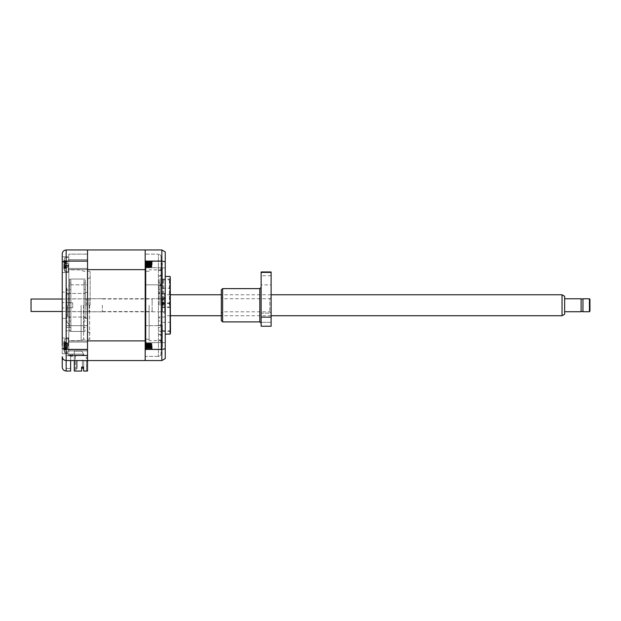 <?xml version="1.0" encoding="UTF-8"?>
<svg xmlns="http://www.w3.org/2000/svg" width="621" height="621" viewBox="0 0 621 621"><rect width="100%" height="100%" fill="white"/><g stroke="black" fill="none" stroke-linecap="round" stroke-linejoin="round"><path stroke-width="0.47" stroke-dasharray="3.1 2.33" d="M87.53 249.96L87.53 261.107L66.168 261.107L66.168 249.96L87.53 249.96L87.53 269.63L87.53 249.96L145.19 249.96L145.19 260.455L145.71 261.107L145.71 349.413L161.833 349.413L165.24 348.715L165.24 358.589L161.833 360.56L145.71 360.56L145.19 360.033L145.19 268.831L145.19 360.56L87.53 360.56L87.53 358.464L86.218 358.464L86.218 357.153L87.53 357.153L87.53 355.189L75.343 355.189L75.343 356.493L75.607 355.445L83.656 355.445A1.832 1.832 0 0 0 81.894 354.141L68.263 354.141L68.263 355.445L87.53 355.189L75.343 355.189L75.343 356.493L75.607 355.445L87.53 355.445L75.343 355.189L75.343 356.493L75.607 355.445L83.656 355.445A1.832 1.832 0 0 0 81.894 354.141L68.263 354.141L68.263 355.445L87.53 355.189L75.343 355.189L87.53 355.189L75.343 355.189L75.343 356.493L75.607 355.445L87.53 355.445L75.343 355.189L75.343 356.493L75.607 355.445L87.53 355.445L75.343 355.189L75.343 356.493L75.607 355.445L83.656 355.445A1.832 1.832 0 0 0 81.894 354.141L68.263 354.141L68.263 355.445L87.53 355.445L75.343 355.189L75.343 356.493L75.607 355.445L87.53 355.189L75.343 355.189L87.53 355.189L75.607 355.445L75.607 356.493L75.607 355.445L68.263 355.445L75.607 355.445L68.263 355.445L75.607 355.445L68.263 355.445L68.263 354.141L68.263 355.445L68.263 354.141L68.263 355.445L68.263 354.141L81.894 354.141A1.832 1.832 0 0 1 83.656 355.445A1.832 1.832 0 0 0 81.894 354.141A1.832 1.832 0 0 1 83.656 355.445L73.542 355.445L72.044 356.493L73.542 355.445L83.656 355.445A1.832 1.832 0 0 0 81.894 354.141L68.263 354.141L81.894 354.141A1.832 1.832 0 0 1 83.656 355.445A1.832 1.832 0 0 0 81.894 354.141A1.832 1.832 0 0 1 83.656 355.445L75.607 355.445L75.607 356.493L75.607 355.445L73.542 355.445L72.044 356.493L73.542 355.445L75.607 355.445L75.607 356.493L75.343 355.189L75.343 356.493L75.343 355.189L75.343 356.493L75.343 355.189L87.53 355.189L87.53 357.153L86.218 357.153L86.218 358.464L87.53 358.464L87.53 371.04L83.602 371.04L83.602 367.05L83.602 371.04L87.53 371.04L87.53 360.56L86.482 360.56L87.53 360.56L87.53 340.89L145.19 340.89L145.19 269.63L87.53 269.63L87.53 360.56L66.168 360.56C63.73 360.273 62.418 358.961 62.24 356.625L62.24 367.112M68.263 264.631L68.263 272.495L68.263 264.631M87.53 345.881L87.53 350.865L87.53 345.881M68.263 345.881L68.263 338.018L68.263 345.881M85.83 305.26L85.83 318.363L85.83 305.26M87.53 305.26L87.53 279.046L87.53 305.26M85.302 305.26L85.302 280.358L85.302 305.26M64.91 264.631L64.91 271.711L64.91 264.631M64.91 345.881L64.91 352.961L64.91 345.881M68.527 305.26L68.527 293.461L68.527 305.26M64.064 269.079L63.769 267.783L64.064 269.079L63.971 268.288L67.332 267.496L64.064 269.103L67.332 267.457L64.064 268.311L63.668 266.145L64.064 263.684L67.332 263.374L64.064 261.969L63.668 262.629L67.689 263.778L67.689 262.621L67.689 266.665L67.689 263.778M63.769 262.489L63.769 261.488L67.332 261.876L64.064 260.952L64.064 265.586L67.332 265.889L64.064 267.302L63.769 266.782L63.769 267.783L64.064 260.89L67.332 261.775L64.064 260.168L63.769 262.489L67.689 263.739M67.743 305.26L67.743 316.268L67.743 305.26M63.769 262.264L67.332 261.876L67.689 262.598L67.332 261.806L64.064 260.191L63.769 262.543L64.064 262.07L67.332 263.451L64.064 263.801L64.064 268.381L65.205 267.93M64.064 267.201L67.332 265.819L64.064 265.47M145.19 261.48L145.461 264.631C145.679 268.862 145.904 268.862 146.114 264.631C146.339 260.409 146.556 260.409 146.773 264.631C146.991 268.862 147.208 268.862 147.425 264.631C147.651 260.409 147.868 260.409 148.077 264.631C148.303 268.862 148.52 268.862 148.737 264.631C148.955 260.409 149.18 260.409 149.389 264.631C149.614 268.862 149.832 268.862 150.049 264.631C150.266 260.409 150.484 260.409 150.701 264.631C150.926 268.862 151.144 268.862 151.353 264.631C151.532 261.169 151.71 260.533 151.889 262.722L151.749 264.631C151.54 268.862 151.314 268.862 151.097 264.631C150.88 260.409 150.662 260.409 150.437 264.631C150.228 268.862 150.01 268.862 149.785 264.631C149.568 260.409 149.351 260.409 149.133 264.631C148.916 268.862 148.698 268.862 148.473 264.631C148.264 260.409 148.039 260.409 147.821 264.631C147.604 268.862 147.387 268.862 147.161 264.631C146.952 260.409 146.735 260.409 146.509 264.631C146.292 268.862 146.075 268.862 145.857 264.631C145.64 260.409 145.423 260.409 145.198 264.631L145.19 261.356L145.306 264.631C145.516 268.862 145.741 268.862 145.958 264.631C146.176 260.409 146.393 260.409 146.618 264.631C146.828 268.862 147.045 268.862 147.27 264.631C147.488 260.409 147.705 260.409 147.922 264.631C148.14 268.862 148.357 268.862 148.582 264.631C148.799 260.409 149.017 260.409 149.234 264.631C149.451 268.862 149.669 268.862 149.894 264.631C150.103 260.409 150.321 260.409 150.546 264.631C150.763 268.862 150.981 268.862 151.198 264.631C151.415 260.409 151.633 260.409 151.858 264.631L151.889 267.907L151.889 261.41L151.594 264.631C151.377 268.862 151.159 268.862 150.942 264.631C150.717 260.409 150.499 260.409 150.282 264.631C150.065 268.862 149.847 268.862 149.63 264.631C149.405 260.409 149.187 260.409 148.978 264.631C148.753 268.862 148.535 268.862 148.318 264.631C148.101 260.409 147.876 260.409 147.666 264.631C147.441 268.862 147.224 268.862 147.006 264.631C146.789 260.409 146.572 260.409 146.354 264.631C146.129 268.862 145.912 268.862 145.702 264.631C145.531 261.301 145.361 260.587 145.19 262.497L145.656 267.861L146.315 261.41L146.967 267.861L147.627 261.41L148.279 267.861L148.939 261.41L149.591 267.861L150.243 261.41L150.88 267.83L151.532 261.441L151.889 265.074M145.19 262.947L145.531 261.356L146.152 267.861L146.843 261.449L147.464 267.861L148.124 261.41L148.776 267.861L149.428 261.41L150.088 267.861L150.74 261.41L151.4 267.861L151.741 261.425M151.749 264.631C151.54 268.862 151.314 268.862 151.097 264.631C150.88 260.409 150.662 260.409 150.437 264.631C150.228 268.862 150.01 268.862 149.785 264.631C149.568 260.409 149.351 260.409 149.133 264.631C148.916 268.862 148.698 268.862 148.473 264.631C148.264 260.409 148.039 260.409 147.821 264.631C147.604 268.862 147.387 268.862 147.161 264.631C146.952 260.409 146.735 260.409 146.509 264.631C146.292 268.862 146.075 268.862 145.857 264.631C145.64 260.409 145.423 260.409 145.198 264.631L145.477 261.433M145.19 264.336L145.198 261.449L145.842 267.837L146.789 261.433M145.461 264.631C145.679 268.862 145.904 268.862 146.114 264.631C146.339 260.409 146.556 260.409 146.773 264.631C146.991 268.862 147.208 268.862 147.425 264.631C147.651 260.409 147.868 260.409 148.077 264.631C148.303 268.862 148.52 268.862 148.737 264.631C148.955 260.409 149.18 260.409 149.389 264.631C149.614 268.862 149.832 268.862 150.049 264.631C150.266 260.409 150.484 260.409 150.701 264.631C150.926 268.862 151.144 268.862 151.353 264.631M146.494 261.425L147.13 267.861L148.093 261.433M147.806 261.425L148.442 267.861L149.405 261.433M149.118 261.425L149.754 267.861L150.717 261.433M165.24 264.631L165.24 261.356L165.24 264.631M151.578 261.433L165.24 261.356L151.71 261.379M150.429 261.425L151.377 267.837M147.495 267.907L147.099 267.907L147.495 267.907M148.807 267.907L148.411 267.907L148.807 267.907M146.339 261.433L145.989 267.861L145.337 261.41M151.594 264.631C151.377 268.862 151.159 268.862 150.942 264.631C150.717 260.409 150.499 260.409 150.282 264.631C150.065 268.862 149.847 268.862 149.63 264.631C149.405 260.409 149.187 260.409 148.978 264.631C148.753 268.862 148.535 268.862 148.318 264.631C148.101 260.409 147.876 260.409 147.666 264.631C147.441 268.862 147.224 268.862 147.006 264.631C146.789 260.409 146.572 260.409 146.354 264.631C146.129 268.862 145.912 268.862 145.702 264.631M145.306 264.631C145.516 268.862 145.741 268.862 145.958 264.631C146.176 260.409 146.393 260.409 146.618 264.631C146.828 268.862 147.045 268.862 147.27 264.631C147.488 260.409 147.705 260.409 147.922 264.631C148.14 268.862 148.357 268.862 148.582 264.631C148.799 260.409 149.017 260.409 149.234 264.631C149.451 268.862 149.669 268.862 149.894 264.631C150.103 260.409 150.321 260.409 150.546 264.631C150.763 268.862 150.981 268.862 151.198 264.631C151.415 260.409 151.633 260.409 151.858 264.631M147.651 261.433L147.301 267.861L146.626 261.425M148.955 261.433L148.613 267.861L147.938 261.425M150.266 261.433L149.925 267.861L149.25 261.425M150.926 267.837L150.561 261.425M147.332 267.907L146.936 267.907L147.332 267.907M145.19 346.945L145.19 342.606L145.873 349.103L146.533 342.66L147.185 349.103L147.845 342.66L148.497 349.103L149.125 342.683L149.785 349.08L150.437 342.683L151.097 349.08L151.749 342.683L151.811 345.881C151.594 350.104 151.377 350.104 151.159 345.881C150.934 341.659 150.717 341.659 150.499 345.881C150.282 350.104 150.065 350.104 149.847 345.881C149.622 341.659 149.405 341.659 149.195 345.881C148.97 350.104 148.753 350.104 148.535 345.881C148.318 341.659 148.093 341.659 147.883 345.881C147.658 350.104 147.441 350.104 147.224 345.881C147.006 341.659 146.789 341.659 146.572 345.881C146.346 350.104 146.129 350.104 145.919 345.881C145.694 341.659 145.477 341.659 145.26 345.881L145.555 342.66L146.207 349.103L146.867 342.66L147.519 349.103L148.178 342.66L148.83 349.103L149.49 342.66L150.142 349.103L150.794 342.66L151.454 349.103L151.889 344.764M145.19 342.885L145.43 345.881C145.656 350.104 145.873 350.104 146.082 345.881C146.308 341.659 146.525 341.659 146.742 345.881C146.96 350.104 147.185 350.104 147.394 345.881C147.619 341.659 147.837 341.659 148.046 345.881C148.272 350.104 148.489 350.104 148.706 345.881C148.931 341.659 149.149 341.659 149.358 345.881C149.583 350.104 149.801 350.104 150.018 345.881C150.235 341.659 150.461 341.659 150.67 345.881C150.895 350.104 151.113 350.104 151.322 345.881C151.508 342.21 151.703 341.705 151.889 344.368L151.889 349.157L151.718 345.881C151.508 350.104 151.291 350.104 151.066 345.881C150.849 341.659 150.631 341.659 150.406 345.881C150.197 350.104 149.979 350.104 149.754 345.881C149.545 341.659 149.319 341.659 149.102 345.881C148.885 350.104 148.667 350.104 148.442 345.881C148.233 341.659 148.015 341.659 147.79 345.881C147.573 350.104 147.356 350.104 147.13 345.881C146.921 341.659 146.703 341.659 146.478 345.881C146.269 350.104 146.044 350.104 145.826 345.881C145.617 341.752 145.407 341.643 145.19 345.555L145.469 342.66L145.524 345.881C145.741 350.104 145.958 350.104 146.176 345.881C146.393 341.659 146.61 341.659 146.835 345.881C147.045 350.104 147.262 350.104 147.488 345.881C147.705 341.659 147.922 341.659 148.14 345.881C148.357 350.104 148.574 350.104 148.799 345.881C149.017 341.659 149.234 341.659 149.451 345.881C149.669 350.104 149.886 350.104 150.111 345.881C150.321 341.659 150.538 341.659 150.763 345.881C150.981 350.104 151.198 350.104 151.415 345.881C151.571 342.862 151.726 342 151.889 343.297L151.796 342.676M145.446 342.683L145.19 345.555C145.407 341.643 145.617 341.752 145.826 345.881C146.044 350.104 146.269 350.104 146.478 345.881C146.703 341.659 146.921 341.659 147.13 345.881C147.356 350.104 147.573 350.104 147.79 345.881C148.015 341.659 148.233 341.659 148.442 345.881C148.667 350.104 148.885 350.104 149.102 345.881C149.319 341.659 149.545 341.659 149.754 345.881C149.979 350.104 150.197 350.104 150.406 345.881C150.631 341.659 150.849 341.659 151.066 345.881C151.291 350.104 151.508 350.104 151.718 345.881M151.811 345.881C151.594 350.104 151.377 350.104 151.159 345.881C150.934 341.659 150.717 341.659 150.499 345.881C150.282 350.104 150.065 350.104 149.847 345.881C149.622 341.659 149.405 341.659 149.195 345.881C148.97 350.104 148.753 350.104 148.535 345.881C148.318 341.659 148.093 341.659 147.883 345.881C147.658 350.104 147.441 350.104 147.224 345.881C147.006 341.659 146.789 341.659 146.572 345.881C146.346 350.104 146.129 350.104 145.919 345.881C145.694 341.659 145.477 341.659 145.26 345.881M145.524 345.881C145.741 350.104 145.958 350.104 146.176 345.881C146.393 341.659 146.61 341.659 146.835 345.881C147.045 350.104 147.262 350.104 147.488 345.881C147.705 341.659 147.922 341.659 148.14 345.881C148.357 350.104 148.574 350.104 148.799 345.881C149.017 341.659 149.234 341.659 149.451 345.881C149.669 350.104 149.886 350.104 150.111 345.881C150.321 341.659 150.538 341.659 150.763 345.881C150.981 350.104 151.198 350.104 151.415 345.881M150.825 342.606L150.429 342.606L150.825 342.606M165.24 345.881L165.24 349.157L165.24 345.881M151.889 343.584L151.935 344.709L151.656 342.606L165.24 342.606L151.765 342.629M145.19 345.121L145.811 349.087L146.416 342.606L146.812 342.606L147.433 349.103L148.093 342.66L148.745 349.103L149.397 342.66L150.057 349.103L150.709 342.66L151.369 349.103L151.687 342.66L151.935 344.709M145.43 345.881C145.656 350.104 145.873 350.104 146.082 345.881C146.308 341.659 146.525 341.659 146.742 345.881C146.96 350.104 147.185 350.104 147.394 345.881C147.619 341.659 147.837 341.659 148.046 345.881C148.272 350.104 148.489 350.104 148.706 345.881C148.931 341.659 149.149 341.659 149.358 345.881C149.583 350.104 149.801 350.104 150.018 345.881C150.235 341.659 150.461 341.659 150.67 345.881C150.895 350.104 151.113 350.104 151.322 345.881M146.471 342.676L147.099 349.103L148.062 342.683M147.782 342.676L148.411 349.103L149.04 342.606L149.723 349.103L150.398 342.676L151.035 349.103L151.687 342.66M145.811 349.087L146.758 342.683M151.889 345.881L151.889 349.157L151.889 345.881M152.137 311.812L164.712 311.812L164.712 305.26L164.712 311.812L165.24 312.332L165.24 276.43L165.24 315.74L165.24 294.773L165.24 312.332L165.24 298.181L164.712 298.709L164.712 305.26L164.712 298.709L152.137 298.709L152.137 311.812L152.137 298.709M170.131 276.43L170.131 334.09M152.137 264.631L152.137 261.604L152.137 264.631M152.137 345.881L152.137 348.909L152.137 345.881M170.48 277.742L170.48 332.778M86.614 305.26L86.614 298.709L86.614 305.26M162.617 305.26L162.617 279.046L162.617 305.26M163.144 305.26L163.144 298.709L163.144 305.26M158.689 305.26L158.689 279.046L158.689 305.26M159.993 305.26L159.993 280.358L159.993 305.26M164.449 305.26L164.449 293.461L164.449 305.26M68.263 354.412L68.263 355.623L72.044 356.493L68.263 355.623L72.044 356.493L68.263 355.623L68.263 354.412L68.263 355.623L68.263 354.412L71.625 355.189L68.263 354.412M81.894 354.141L73.123 354.141L71.625 355.189L73.123 354.141L71.625 355.189L73.123 354.141L81.894 354.141A1.832 1.832 0 0 1 83.656 355.445A1.832 1.832 0 0 0 81.894 354.141M145.469 342.66L146.098 349.087M145.19 342.707L145.19 346.495M151.866 261.425L151.214 267.845M151.935 261.495L151.935 265.408M151.082 267.837L151.718 261.41M64.064 342.714L64.064 344.298L67.332 344.228L64.064 342.714L63.769 343.421L64.064 341.348L67.332 342.815L64.064 341.604L63.769 343.056L64.064 345.548L67.332 346.301L63.722 347.286L67.425 346.231M64.064 261.969L64.064 263.684M152.137 267.659L165.24 267.907L152.137 267.659M63.769 345.268L67.689 346.176L63.769 347.294L64.064 350.415L67.332 348.948L64.064 350.159L63.769 348.707L67.332 348.839L67.689 343.7L67.689 348.063M67.332 348.948L63.769 348.979L64.064 350.135L67.332 348.497L64.064 349.134L63.769 347.861L67.332 348.404L67.689 344.018L67.689 347.744M63.769 346.495L67.332 345.462L63.769 346.495L63.769 348.707M63.769 343.056L67.332 342.924L63.769 342.784L63.769 344.469L67.332 345.478L63.722 344.476L67.425 345.532M64.064 344.352L64.064 346.215M67.689 343.7L67.332 342.815M67.332 265.819L63.769 266.72L63.769 267.783L67.332 267.496M63.769 264.437L67.332 263.451M63.769 262.543L67.689 263.824L63.769 262.543L63.769 261.48L67.332 261.907L63.769 262.318M64.064 349.134L64.654 348.924L64.064 349.134L64.064 350.135M67.332 348.497L63.769 348.955L63.769 348.342L63.769 348.955L63.769 348.342L67.332 347.481L64.064 349.049L63.769 348.342M63.769 343.421L67.332 344.282L63.769 345.144L63.769 347.861M63.769 345.144L64.064 344.298M67.689 344.702L67.332 344.228M63.769 343.902L67.332 343.359L63.769 342.808L64.064 341.628L67.332 343.266L64.064 342.629L63.769 343.902L64.064 347.465L67.332 347.535M67.689 344.018L67.332 343.266M64.064 342.629L64.654 342.846L64.064 342.629L64.064 341.628M67.332 267.457L67.689 266.665M63.769 264.352L67.332 263.374M63.769 264.833L67.689 265.478L63.769 266.782L67.332 265.889M81.63 367.05L83.602 367.05L81.63 367.05L81.63 371.04L75.871 371.04L76.391 370.52L75.871 371.04L81.63 371.04L81.63 367.05L81.63 371.04L74.295 371.04L75.343 371.04L75.343 355.189L84.122 355.189L81.778 351.121L74.295 351.121L74.295 371.04L74.295 351.121L74.295 371.04L75.343 371.04L75.343 355.189L84.122 355.189L81.778 351.121L74.295 351.121L74.295 360.56M77.175 360.56L77.175 368.424L77.175 360.56L77.175 368.424L77.175 360.56L77.175 368.424L77.175 360.56L77.175 368.424L77.175 360.56L77.175 368.424L77.175 360.56L76.391 360.56L77.175 360.56L76.391 360.56L76.391 368.424L76.391 360.56L77.175 360.56L76.391 360.56L76.391 368.424L77.175 368.424L76.391 368.424L76.391 360.56L77.175 360.56L76.391 360.56L76.391 368.424L76.391 360.56L77.175 360.56L76.391 360.56L76.391 368.424L76.391 360.56L77.175 360.56M64.064 345.548L64.064 347.411M64.064 260.89L64.064 260.168L64.064 260.89M64.064 262.07L64.064 263.801M67.689 265.446L63.769 266.72M63.769 346.619L67.332 347.481L67.689 347.061M64.064 347.465L64.064 349.049M63.769 266.945L67.332 267.364L67.689 266.65M63.769 264.919L67.689 265.532M64.064 265.586L64.064 267.302M63.769 266.782L63.769 267.783L67.332 267.364L63.769 267.007M145.19 260.455L145.19 250.48L145.71 249.96L161.833 249.96L165.24 251.924L165.24 348.715M165.24 261.806L161.833 261.107L145.71 261.107M77.175 368.424L76.391 368.424L76.391 360.56L76.391 368.424L77.175 368.424M62.24 262.504L62.24 272.495L62.24 262.504C62.418 261.666 63.73 261.2 66.168 261.107L66.168 349.413L87.53 349.413L87.53 371.04L86.482 370.52L86.482 360.56L82.29 360.56L82.29 360.033L81.242 360.033L81.242 360.56L76.391 360.56L81.242 360.56L81.242 360.033L82.29 360.033L82.29 360.56L86.482 360.56L86.482 370.52L86.482 360.56L86.482 370.52L87.002 371.04L86.482 370.52L87.002 371.04L83.602 371.04L83.602 367.05L82.422 367.05L82.422 360.56L83.726 360.56L82.422 360.56L83.726 360.56L82.422 360.56L83.726 360.56L82.422 360.56L83.726 360.56L82.422 360.56L83.726 360.56L83.726 368.292L83.726 360.56L83.726 368.292L83.726 360.56L83.726 368.292L83.726 360.56L83.726 368.292L83.726 360.56L83.726 368.292L83.726 360.56L83.726 368.292L83.726 360.56L82.422 360.56L82.422 368.292L82.422 360.56L82.422 368.292L83.726 368.292L82.422 368.292L82.422 360.56L82.422 368.292L82.422 360.56L82.422 368.292L82.422 360.56L82.422 368.292L82.422 360.56L82.422 368.292L83.602 368.292M83.726 360.56L82.422 360.56L83.726 360.56M83.726 368.292L82.422 368.292L83.726 368.292M84.122 355.189L81.778 351.121L74.295 351.121L81.778 351.121L84.122 355.189M76.391 360.56L76.391 370.52L76.391 360.56M87.266 369.728L87.53 368.144L87.266 369.728M145.71 349.413L145.19 350.058M87.53 365.862L86.482 365.862L87.53 365.862L87.53 361.15L87.53 365.862L87.53 361.15L86.482 361.15L87.53 361.15L87.53 365.862L86.482 365.862L86.482 361.15L87.53 361.15L86.482 361.15L86.482 365.862L87.53 365.862M86.482 361.15L86.482 365.862L86.482 361.15M145.19 250.48L145.19 269.63M145.19 340.89L145.19 360.033M145.19 305.26L145.19 339.213L145.19 305.26M145.586 305.26L145.586 279.046L145.586 305.26M149.118 305.26L149.118 340.642L149.118 305.26M162.353 311.812L162.353 305.26L162.353 311.812L158.425 311.812L162.353 311.812L162.353 298.709L158.425 298.709L162.353 298.709L162.353 305.26L162.353 298.709L161.049 298.709L161.049 280.607L161.049 311.812L162.353 311.812L161.049 311.812L161.049 298.709L158.425 298.709L162.353 298.709L162.353 311.812M162.353 325.21L158.425 325.21L162.353 325.21L162.353 334.478L158.425 334.478L162.353 334.478L162.353 325.21L162.353 329.914L161.049 329.914L161.049 311.812L161.049 339.182L161.049 329.914L162.353 329.914L162.353 339.182L162.353 325.21M162.353 340.029L158.425 340.029L162.353 340.029L162.353 346.673L161.049 346.673L161.049 336.365L161.049 347.193L161.049 346.673L162.353 346.673L162.353 347.193L162.353 340.029M145.19 285.357L145.19 325.163L145.19 253.624L145.19 285.357L145.71 284.829L145.19 285.357M145.19 356.889L145.19 325.163L145.19 356.889L145.71 356.369L145.19 356.889M158.425 356.369L145.71 356.369L158.425 356.369C160.008 356.198 160.878 355.328 161.049 353.745C160.878 355.328 160.008 356.198 158.425 356.369L158.425 325.683L145.71 325.683L158.425 325.683L158.425 356.369M145.19 325.163L145.71 325.683L145.71 284.829L158.425 284.829L145.71 284.829L145.71 325.683L145.19 325.163M145.71 254.152L158.425 254.152L145.71 254.152L145.19 253.624L145.71 254.152M161.049 324.597L161.049 353.745L161.049 324.597L158.425 325.683L158.425 254.152L158.425 325.683L161.049 324.597L161.049 285.916L158.425 284.829L161.049 285.916L161.049 256.776L161.049 324.597M161.049 256.776C160.878 255.192 160.008 254.315 158.425 254.152C160.008 254.315 160.878 255.192 161.049 256.776M161.049 271.338L161.049 280.607L161.049 271.338L161.049 274.156L161.049 271.338L162.353 271.338L161.049 271.338M161.049 267.822L161.049 274.156L161.049 267.822C160.901 269.429 160.024 270.321 158.425 270.492L162.353 270.492L158.425 270.492C160.024 270.321 160.901 269.436 161.049 267.822M161.049 263.84L161.049 263.327L161.049 263.84L162.353 263.84L161.049 263.84M162.353 285.303L158.425 285.303L162.353 285.303L162.353 276.042L158.425 276.042L162.353 276.042L162.353 285.303L162.353 271.338L162.353 280.607L161.049 280.607L162.353 280.607L162.353 285.303M162.353 270.492L162.353 263.327L162.353 270.492M158.425 285.303C160.024 285.186 160.901 284.558 161.049 283.424C160.901 284.558 160.024 285.186 158.425 285.303L158.425 298.709L158.425 285.303M161.049 327.096C160.901 325.955 160.024 325.334 158.425 325.21C160.024 325.326 160.901 325.955 161.049 327.096M158.425 311.812L161.049 311.812L158.425 311.812L158.425 325.21L158.425 311.812M161.049 339.182L162.353 339.182L161.049 339.182M161.049 342.691C160.901 341.084 160.024 340.199 158.425 340.029C160.024 340.192 160.901 341.084 161.049 342.691M158.425 334.478C160.024 334.595 160.901 335.224 161.049 336.365C160.901 335.224 160.024 334.595 158.425 334.478L158.425 340.029L158.425 334.478M158.425 276.042C160.024 275.918 160.901 275.297 161.049 274.156C160.901 275.289 160.024 275.918 158.425 276.042L158.425 270.492L158.425 276.042M162.353 271.338L162.353 276.042L162.353 271.338M162.353 339.182L162.353 334.478L162.353 339.182M69.575 318.363L69.575 280.358L69.575 318.363A1.312 1.312 0 0 1 70.887 317.052L70.887 282.982L70.887 331.467L70.887 305.26L70.887 317.052L83.99 317.052L83.99 282.982L83.99 331.467L83.99 305.26L83.99 317.052L85.302 318.363M69.575 292.157A1.312 1.312 0 0 0 70.887 293.461L70.887 305.26L70.887 293.461L83.99 293.461L83.99 305.26L83.99 293.461L85.302 292.157M163.665 305.26L163.665 279.046L163.665 305.26M162.617 305.548L162.617 303.584L162.617 305.548M170.48 305.548L170.48 303.584L170.48 305.548M162.617 304.973L162.617 303.001L162.617 304.973M170.48 304.973L170.48 303.001L170.48 304.973M170.48 305.26L170.48 280.094L170.48 305.26M169.432 305.26L169.432 279.046L169.432 305.26M562.036 294.773L562.036 315.74M564.66 296.287L564.66 314.226M581.116 298.779L581.116 311.734M102.341 305.26L102.341 311.812L102.341 305.26M582.956 298.779L582.956 311.734M89.23 305.26L89.23 311.812L89.23 305.26M589.422 298.779L589.422 311.734M88.974 305.26L88.974 298.965L88.974 305.26M589.95 299.306L589.95 311.214M31.05 311.494L31.05 299.019M564.66 305.26L564.66 298.779L564.66 305.26M152.137 305.26L152.137 298.965L152.137 305.26M581.116 305.26L581.116 298.965L581.116 305.26M69.575 302.823L72.719 302.823L69.575 302.574L69.575 305.26L69.575 279.046L69.575 302.823M66.959 318.363L66.959 305.26L66.959 318.363L62.24 318.363L62.24 292.157L62.24 318.363L62.24 292.157L66.959 292.157L66.959 305.26L66.959 292.157M72.719 305.26L72.719 302.823L72.719 307.698L69.575 307.698L72.719 307.698L72.719 305.26M62.24 345.881L62.24 353.745L62.24 338.018L62.24 353.745L62.24 338.018L68.263 338.018L62.24 338.018M66.959 288.222L66.959 322.291L66.959 288.222L69.575 285.598L69.575 324.915L69.575 285.598M66.959 322.291L69.575 324.915M90.154 305.26L90.154 271.827L90.154 305.26M68.791 350.655L68.791 344.104L68.791 352.697L66.168 352.697L66.168 344.104L66.168 352.697L68.791 352.697L68.791 344.104L68.791 351.486L66.168 351.486L68.791 351.486L68.791 337.894L68.791 350.655M66.168 350.655L66.168 344.104L66.168 350.655M89.626 305.26L89.626 339.213L89.626 305.26M68.791 292.677L68.791 337.894L66.168 337.894L66.168 325.683L87.53 325.683L87.53 360.56L70.623 360.56L87.53 360.56L87.53 284.829L87.53 325.683L66.168 325.683L66.168 290.054L66.168 337.894L68.791 337.894L68.791 305.26L68.791 340.642L68.791 284.829L87.53 284.829L87.53 254.152L87.53 284.829L68.791 284.829L68.791 254.152L87.53 254.152L68.791 254.152L68.791 290.054L66.168 290.054L68.791 290.054L68.791 292.677M66.168 293.5L66.168 290.054L68.791 290.054L66.168 290.054L66.168 293.5L68.791 293.5L66.168 293.5L66.168 327.337L66.168 293.5M66.168 330.892L66.168 327.337L68.791 327.337L66.168 327.337L66.168 330.892L68.791 330.892L66.168 330.892L66.168 337.894L66.168 330.892M81.126 305.26L81.126 340.642L81.126 305.26M83.602 305.26L83.602 339.213L83.602 305.26M62.24 272.495L68.263 272.495L62.24 272.495L62.24 264.631M69.575 305.26L69.575 307.946L69.575 305.26M62.24 356.625C62.488 359 63.8 360.312 66.168 360.56L70.623 360.56L66.168 360.56L66.168 349.413C63.73 349.312 62.418 348.847 62.24 348.008M69.575 307.698L69.575 331.467L69.575 307.698M87.53 349.413L87.53 261.107M70.623 360.56L70.623 371.04L66.168 371.04L66.168 360.56M87.53 264.631L87.53 269.615L87.53 264.631M70.623 355.693L87.53 355.693L70.623 355.693L70.623 368.424L70.623 355.693L66.168 355.693L70.623 355.693M66.168 368.424L66.168 355.693L66.168 368.424L70.623 368.424L66.168 368.424M68.791 305.26L68.791 269.879L68.791 305.26M261.138 305.26L261.138 323.215L261.138 305.26M221.324 313.124L221.324 305.26L221.324 313.124L222.636 311.812L222.636 305.26L222.636 311.812L269.809 311.812L271.121 313.124L261.138 313.155L261.138 322.33L261.138 313.155L261.138 322.33L261.138 313.155L271.121 313.155L271.121 322.33L261.138 322.33L271.121 322.33L271.121 297.397L271.121 313.124M271.121 284.884L271.121 275.708L271.121 284.884L261.138 284.884L261.138 275.708L261.138 284.884M271.121 275.708L261.138 275.708M261.138 271.975L261.138 272.386L271.121 272.386L271.121 326.227L261.138 326.227L261.138 317.16L271.121 317.16M271.121 271.975L271.121 272.386M221.324 297.397L221.324 305.26L221.324 297.397L222.636 298.709L222.636 305.26L222.636 298.709L269.809 298.709L269.809 311.812L269.809 298.709L271.121 297.397M222.636 321.903L222.636 288.618M221.324 320.591L221.324 289.929M261.138 272.386L261.138 317.16M161.833 360.56L161.833 249.96M70.887 305.26L70.887 279.046L70.887 305.26M83.99 305.26L83.99 279.046L83.99 305.26M259.826 288.618L259.826 321.903M87.53 268.451L68.263 268.451L87.53 268.451M87.53 349.693L68.263 349.693L87.53 349.693M85.302 317.836L85.83 318.363L87.53 318.363M68.263 271.711L64.91 271.711L68.263 271.711M68.263 352.961L64.91 352.961L68.263 352.961M67.743 316.268L68.527 317.052L85.302 317.052M151.889 349.157L165.24 349.157L151.889 349.157M67.743 298.841L86.614 298.841M162.617 279.76L170.48 279.76M86.614 298.709L163.144 298.709L165.24 296.613M162.617 279.046L158.689 279.046L159.993 280.358M162.617 331.467L158.689 331.467L159.993 330.155M165.24 316.268L164.449 317.052L158.689 317.052L159.993 318.363M158.689 282.982L159.993 282.982M158.689 320.987L159.993 320.987M158.689 289.533L159.993 289.533M165.24 294.253L164.449 293.461L158.689 293.461L159.993 292.157M158.689 327.539L159.993 327.539M86.614 311.812L163.144 311.812L165.24 313.908M162.617 330.76L170.48 330.76M67.743 311.68L86.614 311.68M63.947 349.895L66.424 349.188M63.947 341.868L66.424 342.575M63.971 260.983L65.205 261.332M67.743 294.253L68.527 293.461L85.302 293.461M63.645 343.692L67.689 344.849M63.645 348.07L67.689 346.914M63.979 268.233L65.112 267.907M63.979 261.037L65.112 261.363M63.652 343.452A18.343 18.343 0 0 1 64.91 338.802L68.263 338.802L64.91 338.802A18.343 18.343 0 0 0 63.986 341.651M63.986 350.112A18.343 18.343 0 0 0 64.91 352.961A18.343 18.343 0 0 1 63.652 348.311M63.699 261.907A18.343 18.343 0 0 1 64.91 257.56L68.263 257.56L64.91 257.56A18.343 18.343 0 0 0 63.707 261.821M63.707 267.449A18.343 18.343 0 0 0 64.91 271.711A18.343 18.343 0 0 1 63.699 267.356M85.302 292.677L87.53 292.157M87.53 342.07L68.263 342.07L87.53 342.07M87.53 260.82L68.263 260.82L87.53 260.82M145.19 320.987L145.586 320.987M145.19 282.982L145.586 282.982M145.19 289.533L145.586 289.533M145.19 327.539L145.586 327.539M145.19 331.467L145.586 331.467L145.19 331.404M145.19 279.108L145.586 279.046L145.19 279.046M145.19 317.114L145.586 317.052L145.19 317.052M145.19 293.407L145.586 293.461L145.19 293.461M149.118 339.213L145.19 339.213M162.353 340.642L149.118 340.642M149.118 271.307L145.19 271.307M162.353 269.879L149.118 269.879M161.049 347.193L162.353 347.193M161.049 263.327L162.353 263.327M69.575 330.155L70.887 331.467L83.99 331.467L85.302 330.155M83.99 282.982L85.302 282.982M69.575 282.982L70.887 282.982M83.99 320.987L85.302 320.987M69.575 320.987L70.887 320.987M69.575 280.358L70.887 279.046L83.99 279.046L85.302 280.358M83.99 327.539L85.302 327.539M69.575 327.539L70.887 327.539M83.99 289.533L85.302 289.533M69.575 289.533L70.887 289.533M162.617 330.419L163.665 331.467L169.432 331.467L170.48 330.419M170.48 303.584L162.617 303.584M170.48 303.001L162.617 303.001M162.617 288.222L170.48 288.222M162.617 280.094L163.665 279.046L169.432 279.046L170.48 280.094M170.48 307.511L162.617 307.511M170.48 306.937L162.617 306.937M162.617 322.291L170.48 322.291M271.121 315.74L221.324 315.74M170.48 315.74L165.24 315.74M165.24 312.332L165.24 298.181M102.341 311.548L152.137 311.548M102.341 311.812L67.743 311.548M62.24 311.494L67.743 311.494M271.121 294.773L221.324 294.773M170.48 294.773L165.24 294.773M102.341 298.965L152.137 298.965M102.341 298.709L67.743 298.965M62.24 299.019L67.743 299.019M69.575 302.574L62.24 302.574L69.575 302.574M68.263 256.776L62.24 256.776L68.263 256.776M90.154 277.533L87.53 279.046L69.575 279.046M87.53 259.656L68.263 259.656L87.53 259.656M87.53 340.906L68.263 340.906L87.53 340.906M66.168 344.104L68.791 344.104L66.168 344.104M90.154 338.686L89.626 339.213L83.602 339.213L81.126 340.642L68.791 340.642M69.575 307.946L62.24 307.946L69.575 307.946M68.263 353.745L62.24 353.745L68.263 353.745M90.154 332.98L87.53 331.467L69.575 331.467M87.53 269.615L68.263 269.615L87.53 269.615M87.53 350.865L68.263 350.865L87.53 350.865M90.154 271.827L89.626 271.307L83.602 271.307L81.126 269.879L68.791 269.879"/><path stroke-width="0.93" d="M170.131 334.09L170.131 276.43L170.48 332.778L170.131 334.09L165.24 334.09M165.24 348.715L161.833 349.413L145.71 349.413L145.71 261.107L161.833 261.107L165.24 261.806L165.24 358.589L161.833 360.56L161.833 249.96L145.71 249.96L145.19 250.48L145.19 249.96L66.168 249.96C63.73 250.24 62.418 251.552 62.24 253.888L62.24 345.881M165.24 261.806L165.24 251.924L161.833 249.96M83.602 368.292L82.422 368.292L82.422 367.05L81.63 367.05L83.602 367.05L83.602 371.04L87.53 371.04L87.53 360.56L145.19 360.56L145.19 350.058L145.71 349.413M145.19 360.033L145.71 360.56L161.833 360.56M74.295 360.56L74.295 371.04L81.63 371.04L81.63 367.05M145.71 261.107L145.19 260.455L145.19 250.48M145.19 350.058L145.19 340.89L87.53 340.89L87.53 269.63L145.19 269.63L145.19 340.89M145.19 269.63L145.19 260.455M562.036 294.773L564.66 296.287L564.66 314.226L562.036 315.74L562.036 294.773L271.121 294.773M564.66 311.734L581.116 311.734L581.116 298.779L564.66 298.779M589.422 311.734L589.422 298.779L582.956 298.779L582.956 311.734L589.422 311.734L589.95 311.214L589.95 299.306L589.422 298.779M62.24 299.019L31.05 299.019L31.05 311.494L62.24 311.494M62.24 264.631L62.24 253.888C62.418 251.552 63.73 250.24 66.168 249.96L66.168 261.107L87.53 261.107L87.53 249.96M62.24 338.018L62.24 318.363M62.24 292.157L62.24 272.495M70.623 360.56L70.623 371.04L66.168 371.04L66.168 360.56C63.8 360.312 62.488 359 62.24 356.625L62.24 367.112C62.488 369.479 63.8 370.791 66.168 371.04C63.8 370.791 62.488 369.479 62.24 367.112M62.24 262.504C62.418 261.666 63.73 261.2 66.168 261.107L66.168 349.413C63.73 349.312 62.418 348.847 62.24 348.008M87.53 261.107L87.53 360.56L66.168 360.56C63.73 360.273 62.418 358.961 62.24 356.625M87.53 349.413L66.168 349.413L66.168 360.56M259.826 288.618L222.636 288.618L222.636 321.903L259.826 321.903L259.826 288.618L261.138 287.306M222.636 288.618L221.324 289.929L221.324 320.591L222.636 321.903M261.138 271.975L271.121 271.975L271.121 272.386L261.138 272.386L261.138 271.975M261.138 317.16L271.121 317.16L271.121 326.227L261.138 326.227L261.138 272.386M271.121 317.16L271.121 272.386M165.24 276.43L170.131 276.43M562.036 315.74L271.121 315.74M221.324 315.74L170.48 315.74M581.116 311.548L582.956 311.548M221.324 294.773L170.48 294.773M581.116 298.965L582.956 298.965M259.826 321.903L261.138 323.215"/></g></svg>
